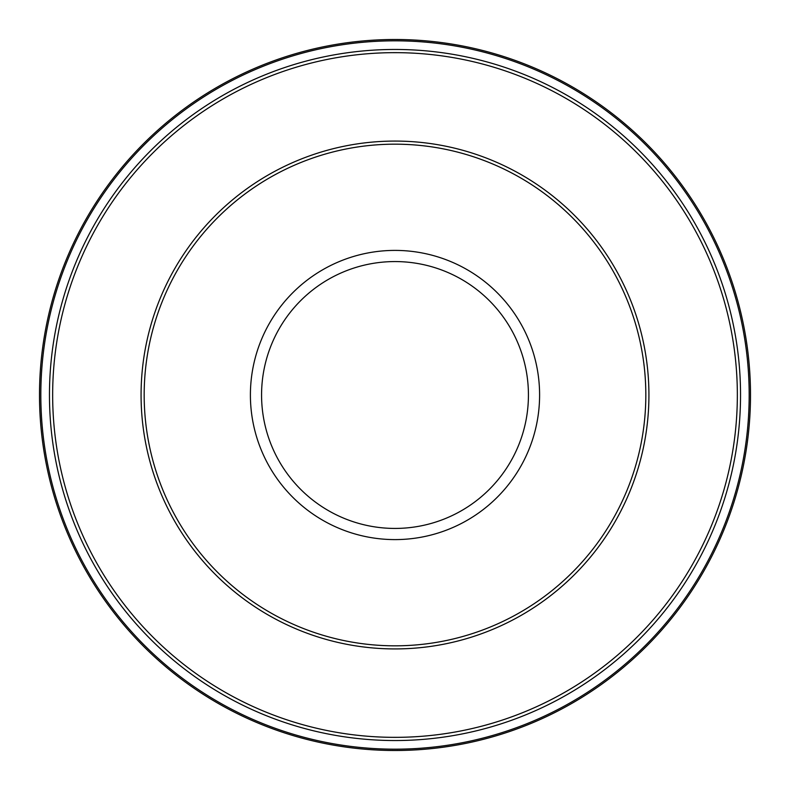<?xml version="1.0" encoding="UTF-8"?>
<svg xmlns="http://www.w3.org/2000/svg" width="790" height="790" viewBox="0 0 790 790"><rect width="100%" height="100%" fill="white"/><g stroke="black" fill="none" stroke-linecap="round" stroke-linejoin="round"><path stroke-width="1.19" d="M750.5 395A355.5 355.5 0 0 0 395 39.5A355.5 355.5 0 0 0 39.5 395A355.5 355.5 0 0 0 395 750.5A355.5 355.5 0 0 0 750.5 395A355.5 355.5 0 0 1 395 750.5A355.5 355.5 0 0 1 39.5 395M645.825 395A250.825 250.825 0 0 0 395 144.175A250.825 250.825 0 0 0 144.175 395A250.825 250.825 0 0 0 395 645.825A250.825 250.825 0 0 0 645.825 395M749.177 395A354.177 354.177 0 0 0 395 40.823A354.177 354.177 0 0 0 40.823 395A354.177 354.177 0 0 0 395 749.177A354.177 354.177 0 0 0 749.177 395M539.6 395A144.6 144.6 0 0 0 395 250.4A144.6 144.6 0 0 0 250.4 395A144.6 144.6 0 0 0 395 539.6A144.6 144.6 0 0 0 539.6 395M528.431 395A133.431 133.431 0 0 0 395 261.569A133.431 133.431 0 0 0 261.569 395A133.431 133.431 0 0 0 395 528.431A133.431 133.431 0 0 0 528.431 395M141.074 395A253.926 253.926 0 0 0 395 648.926A253.926 253.926 0 0 0 648.926 395A253.926 253.926 0 0 0 395 141.074A253.926 253.926 0 0 0 141.074 395M740.536 395A345.536 345.536 0 0 0 395 49.464A345.536 345.536 0 0 0 49.464 395A345.536 345.536 0 0 0 395 740.536A345.536 345.536 0 0 0 740.536 395M737.346 395A342.347 342.347 0 0 0 395 52.654A342.347 342.347 0 0 0 52.654 395A342.347 342.347 0 0 0 395 737.346A342.347 342.347 0 0 0 737.346 395"/></g></svg>
